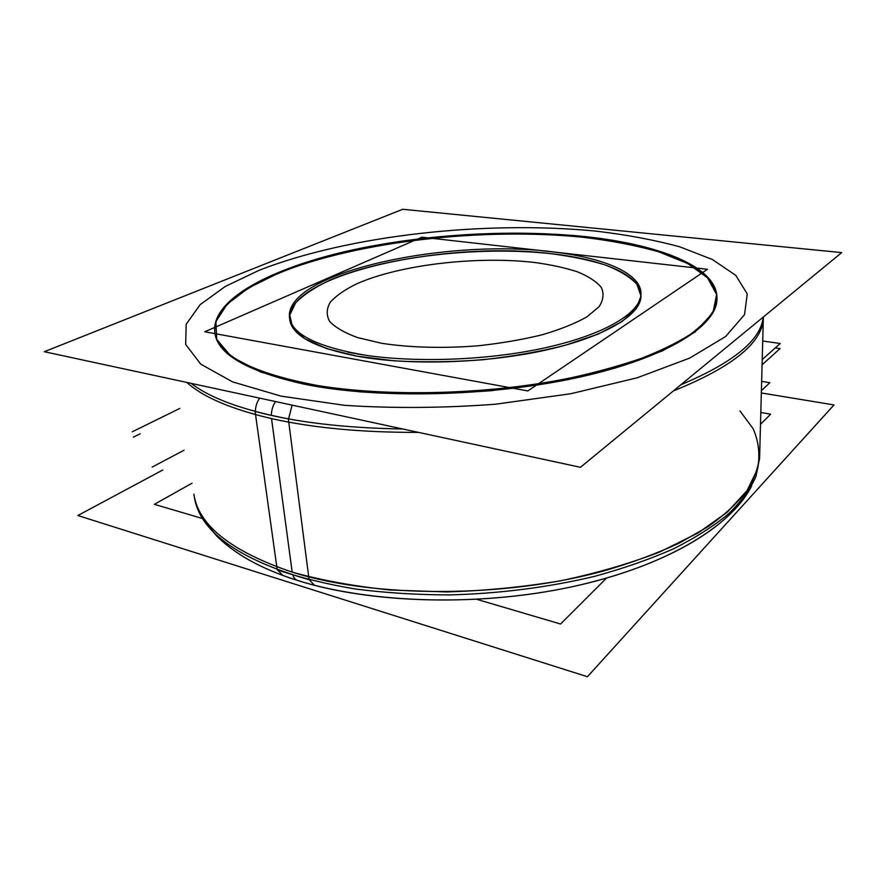 <?xml version="1.0" encoding="UTF-8"?>
<svg xmlns="http://www.w3.org/2000/svg" width="886" height="886" viewBox="0 0 886 886"><rect width="100%" height="100%" fill="white"/><g stroke="black" fill="none" stroke-linecap="round" stroke-linejoin="round"><path stroke-width="1.33" d="M214.91 333.092C217.723 354.389 247.404 371.4 303.964 384.114C377.159 399.276 492.494 396.695 580.363 376.96C668.454 357.257 717.283 325.162 716.962 298.859C716.907 266.907 656.869 244.702 582.955 237.249C507.346 229.673 417.561 235.576 343.103 252.942C269.499 270.374 212.086 300.509 214.844 332.593M641.01 295.536C641.553 314.165 607.087 336.215 547.205 349.771C487.455 363.326 409.243 365.807 357.003 356.194C314.264 347.6 291.837 335.362 289.711 319.492M289.611 318.384C288.205 273.896 446.489 240.361 551.59 253.75C601.528 259.288 639.36 274.306 640.966 294.44M762.215 359.572L780.234 343.502L762.713 341.021M179.803 408.435L132.302 431.781M780.068 348.586L775.305 347.899L780.068 348.586L762.082 364.788L780.068 348.586L775.305 347.899L780.068 348.586L762.082 364.788L780.068 348.586M140.143 433.775L133.288 437.175L140.143 433.775M282.789 575.424L277.551 569.942M314.486 585.325L309.369 579.809M761.329 392.952L834.003 404.935L587.429 676.716L77.857 515.519L162.791 469.99M570.905 235.277C650.368 241.59 716.84 264.216 716.973 297.862L714.016 309.779C709.254 317.974 701.302 326.214 690.15 334.509C677.148 342.738 661.034 350.635 641.807 358.188C620.931 365.431 597.629 371.91 571.891 377.635C479.082 397.105 360.303 397.482 290.32 380.016M318.307 385.665C252.466 373.239 217.956 355.386 214.766 332.095C211.322 299.136 271.758 268.214 348.32 250.871C425.745 233.583 518.62 228.499 594.683 237.736M580.463 467.299L44.3 351.709L402.698 209.284L841.7 252.599L580.463 467.299M255.356 411.492C255.489 406.574 256.918 402.122 259.642 398.135M288.559 418.901L292.114 405.135M271.526 418.602C312.935 427.938 361.942 432.534 418.535 432.39C361.942 432.534 312.935 427.938 271.526 418.602C231.091 409.099 202.872 397.039 186.846 382.442C202.872 397.039 231.091 409.099 271.526 418.602L292.181 572.123C231.157 551.358 198.386 525.354 193.879 494.122L194.3 496.736C199.383 531.223 237.636 558.9 309.092 579.743L288.338 418.868C242.853 410.118 210.458 398.29 191.154 383.372M739.943 410.905L753.122 428.658C758.748 441.405 760.232 454.839 757.596 468.96L747.097 490.534L727.295 512.152L698.046 532.951L659.76 551.967C630.079 563.474 597.131 573.065 560.927 580.729C523.471 587.03 485.34 590.763 446.533 591.937L390.205 590.01C354.223 586.299 321.552 580.341 292.181 572.123C373.925 598.072 504.632 598.26 604.374 570.761C632.039 562.654 657.002 553.44 679.285 543.085L708.202 526.583C724.449 514.987 737.296 503.148 746.732 491.065C754.241 478.994 758.549 467.155 759.667 455.548L763.355 316.989C763.4 342.04 733.42 366.693 673.382 390.925C733.42 366.693 763.4 342.04 763.355 316.989L759.59 458.195L755.991 476.38C750.497 488.806 741.427 501.221 728.779 513.636C714.027 525.896 695.765 537.547 673.991 548.578C650.324 559.088 623.899 568.336 594.705 576.321C548.667 587.318 500.402 593.52 449.9 594.916C416.974 594.849 385.454 592.878 355.341 589.013C326.502 584.14 300.465 577.738 277.218 569.82L255.102 411.425C295.093 422.212 344.311 428.071 402.765 428.99M763.2 317.11C761.03 339.958 733.597 362.518 680.891 384.757M527.846 390.936L204.766 331.763L421.924 237.193L707.482 269.278L527.846 390.936M542.797 250.893C597.928 255.7 640.678 271.57 640.988 293.332C641.608 312.448 604.651 335.207 541.534 348.563C478.562 361.942 397.858 363.094 347.378 351.964M366.704 355.441C317.653 347.19 291.904 334.487 289.445 317.299C285.148 271.249 454.141 236.75 559.996 252.831M606.434 578.193L560.55 624.01L476.956 599.379M202.883 518.631L154.363 504.333L192.074 483.18M760.498 424.35L770.654 414.194L760.808 412.488M761.395 390.671L769.845 382.697L761.639 381.379L769.845 382.697L761.639 381.379L769.845 382.697L761.639 381.379L769.845 382.697L761.639 381.379L769.845 382.697L761.639 381.379L769.845 382.697L761.395 390.671M152.148 467.088L184.055 450.21L152.148 467.088M292.878 575.136C293.975 578.159 295.725 579.998 298.117 580.651M303.964 384.114L260.55 371.976L231.335 356.637L216.727 339.449L215.885 321.596L227.237 304.108L248.866 287.74L278.78 273.032C358.453 241.058 483.202 227.281 582.955 237.249C610.908 240.604 636.248 245.477 658.974 251.879L687.669 263.507L707.571 277.839L716.63 294.495L712.92 312.891L694.967 332.106L662.23 350.956L615.482 367.967L557.228 381.644L491.564 390.671C445.736 394.071 401.746 394.458 359.605 391.822L303.964 384.114M281.139 396.142L344.266 405.29C392.443 408.49 442.867 408.125 495.54 404.215L570.805 393.727L637.123 377.813L689.662 358.11L725.689 336.47L744.55 314.608L747.241 293.897L735.734 275.325L712.399 259.52L679.695 246.795C654.089 239.862 625.804 234.591 594.827 231.002C484.509 220.448 348.862 235.233 259.21 270.252L225.277 286.455L200.17 304.64L186.182 324.243L185.683 344.455L200.723 364.135L232.597 381.899L281.139 396.142L232.597 381.899L200.723 364.135L185.683 344.455L186.182 324.243L200.17 304.64L225.277 286.455L259.21 270.252C348.862 235.233 484.509 220.448 594.827 231.002C625.804 234.591 654.089 239.862 679.695 246.795L712.399 259.52L735.734 275.325L747.241 293.897L744.55 314.608L725.689 336.47L689.662 358.11L637.123 377.813L570.805 393.727L495.54 404.215C442.867 408.125 392.443 408.49 344.266 405.29L281.139 396.142M275.468 401.546C272.81 405.677 271.437 410.296 271.337 415.412M381.567 343.27L357.468 337.555C344.421 332.782 335.118 327.344 329.548 321.253C326.203 314.951 326.48 308.561 330.367 302.082C336.159 295.702 344.787 289.689 356.261 284.029C399.331 264.704 476.889 255.7 534.934 262.522C551.048 264.737 565.235 267.849 577.495 271.836C588.37 276.299 596.278 281.449 601.217 287.297C604.197 293.465 603.477 299.933 599.047 306.722L587.03 316.789C575.457 323.368 560.572 329.348 542.398 334.731C522.674 339.571 501.332 343.247 478.396 345.761C443.642 348.552 409.52 347.622 381.567 343.27C409.52 347.622 443.642 348.552 478.396 345.761C501.332 343.247 522.674 339.571 542.398 334.731C560.572 329.348 575.457 323.368 587.03 316.789L599.047 306.722C603.477 299.933 604.197 293.465 601.217 287.297C596.278 281.449 588.37 276.299 577.495 271.836C565.235 267.849 551.048 264.737 534.934 262.522C476.889 255.7 399.331 264.704 356.261 284.029C344.787 289.689 336.159 295.702 330.367 302.082C326.48 308.561 326.203 314.951 329.548 321.253C335.118 327.344 344.421 332.782 357.468 337.555L381.567 343.27M357.003 356.194L394.846 360.879C423.021 362.385 452.237 362.031 482.505 359.782C512.396 356.482 540.039 351.62 565.445 345.208L597.928 334.177L621.795 321.729L636.192 308.727L641.01 295.979L636.79 284.129C629.891 276.842 619.403 270.474 605.348 265.014C589.655 260.152 571.736 256.408 551.59 253.75C479.26 245.71 384.779 256.486 329.681 280.264C314.94 287.252 303.621 294.75 295.702 302.768L289.755 315.028L292.557 327.222L304.773 338.651L326.469 348.563L357.003 356.194M313.854 585.159C286.721 577.927 263.84 568.801 245.2 557.781C234.735 551.48 225.731 544.702 218.2 537.47L205.862 522.973L216.394 535.665C222.895 542.221 230.604 548.412 239.497 554.237C255.29 564.426 274.605 573.153 297.441 580.43C370.392 603.632 479.37 606.722 571.813 586.82C664.212 566.641 730.297 527.934 751.693 485.761C731.105 527.746 660.048 569.51 562.743 588.692C465.15 608.051 352.584 601.849 282.058 575.147"/></g></svg>
